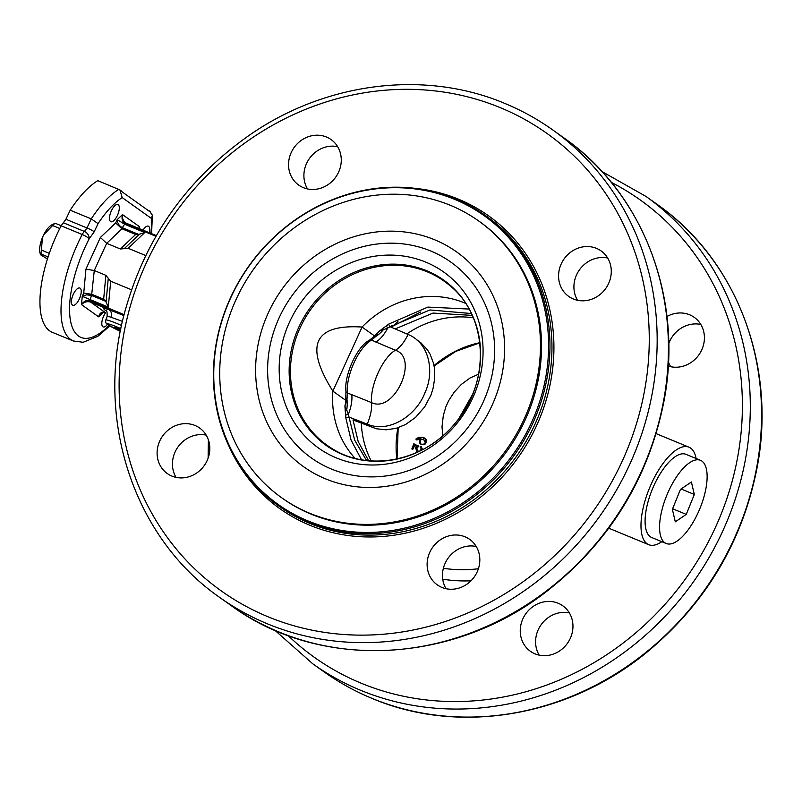 <?xml version="1.0" encoding="UTF-8"?>
<svg xmlns="http://www.w3.org/2000/svg" width="802" height="802" viewBox="0 0 802 802"><rect width="100%" height="100%" fill="white"/><g stroke="black" fill="none" stroke-linecap="round" stroke-linejoin="round"><path stroke-width="1.2" d="M337.652 146.676A27.92 25.534 -54.5 0 0 306.554 163.508A27.92 25.534 -54.5 0 0 307.517 188.931M607.665 258.023A27.92 25.534 -54.5 0 0 579.495 269.803A27.92 25.534 -54.5 0 0 577.53 300.279M476.218 546.473A27.92 25.534 -54.5 0 0 448.037 558.252A27.92 25.534 -54.5 0 0 446.082 588.728M206.194 435.125A27.92 25.534 -54.5 0 0 178.024 446.904A27.92 25.534 -54.5 0 0 176.059 477.38M661.8 541.681A52.742 20.902 -67.6 0 1 648.758 544.698A52.742 20.902 -67.6 0 1 651.465 483.526A52.742 20.902 -67.6 0 1 688.968 447.175A52.742 20.902 -67.6 0 1 696.106 458.503M666.943 316.539A27.92 25.534 125.5 0 1 689.59 314.775A27.92 25.534 125.5 0 1 694.271 317.361A27.92 25.534 125.5 0 1 700.908 351.587A27.92 25.534 125.5 0 1 668.246 366.053M570.302 638.322A27.92 25.534 125.5 0 1 530.383 651.274A27.92 25.534 125.5 0 1 525.821 613.72A27.92 25.534 125.5 0 1 562.814 605.811A27.92 25.534 125.5 0 1 570.302 638.322M131.478 289.773L110.686 281.201L105.864 275.317L103.659 299.196L92.07 294.414L83.739 293.011L82.245 296.289L90.385 299.707A6.205 2.456 -67.6 0 1 91.588 295.467L86.676 294.805L82.245 296.289L81.483 304.62C84.16 301.913 87.207 301.081 90.636 302.113L108.942 309.662A25.273 2.125 -155.5 0 0 106.355 311.026M135.668 234.445L120.37 248.981L106.666 243.337L121.974 228.801L135.668 234.445L138.726 234.455L144.771 232.54L128.17 248.309L145.703 255.537M126.355 223.257L125.473 222.745C123.047 220.75 122.064 218.034 122.505 214.595L117.162 219.668C117.493 223.377 119.257 226.074 122.455 227.748A6.205 2.456 -67.6 0 1 124.761 224.289L117.162 219.668L115.668 222.946L100.37 237.472L85.944 269.131L94.275 270.535L105.864 275.317M120.37 248.981L128.17 248.309M110.686 281.201L108.29 307.096L105.764 301.311L103.659 299.196M100.37 237.472L106.666 243.337L94.275 270.535L91.588 295.467L105.764 301.311M115.668 222.946L121.974 228.801L122.455 227.748L138.726 234.455M124.039 314.605L90.295 300.69C86.887 299.748 83.949 301.051 81.483 304.62L98.606 316.83L100.751 313.402C100.942 312.489 102.425 312.189 105.202 312.479L105.202 312.479A3.098 1.233 112.4 0 0 105.313 312.509M143.037 230.124A9.303 3.689 -67.6 0 1 148.34 226.174A9.303 3.689 -67.6 0 1 148.641 226.334A9.303 3.689 -67.6 0 1 149.312 232.72M111.328 210.906A9.303 3.689 -67.6 0 1 117.944 204.49A9.303 3.689 -67.6 0 1 117.804 214.505A9.303 3.689 -67.6 0 1 110.846 221.703A9.303 3.689 -67.6 0 1 111.328 210.906M107.478 324.409A9.303 3.689 -67.6 0 1 103.167 326.935A9.303 3.689 -67.6 0 1 102.004 321.321A9.303 3.689 -67.6 0 1 105.633 312.66M72.471 305.091A9.303 3.689 -67.6 0 1 73.072 294.845A9.303 3.689 -67.6 0 1 79.869 288.048A9.303 3.689 -67.6 0 1 79.729 298.053A9.303 3.689 -67.6 0 1 72.771 305.251A9.303 3.689 -67.6 0 1 72.471 305.091M98.055 223.628A77.563 30.737 -67.6 0 1 122.195 197.593L119.909 189.934L97.794 180.661A83.769 33.203 112.4 0 0 70.195 210.204L65.904 219.267L61.132 225.803A83.769 33.203 112.4 0 0 52.28 332.299L73.353 340.99A83.769 33.203 112.4 0 1 82.195 234.495A6.205 1.223 -152.6 0 1 89.172 238.816L94.205 231.778L98.055 223.628L91.258 218.896L86.977 227.948L84.471 231.467A6.205 4.591 50.7 0 1 89.172 238.816A77.563 30.737 -67.6 0 0 70.877 322.564A77.563 30.737 -67.6 0 0 109.012 325.452M122.195 197.593L151.478 218.485L152.37 215.197L149.503 211.036A6.205 5.674 125.5 0 1 150.756 212.299L122.094 191.858A6.205 5.674 -54.5 0 0 120.841 190.595L119.909 189.934M147.779 210.174L148.46 210.465A6.205 5.674 125.5 0 1 149.503 211.036M108.29 307.096L90.385 299.707L90.295 300.69A3.098 1.233 112.4 0 0 90.636 302.113L105.102 312.429A3.098 1.233 112.4 0 0 105.202 312.479L105.102 312.429C101.834 311.507 99.669 312.98 98.606 316.83L103.508 312.168M123.809 315.537L108.942 309.662A6.205 4.952 108.1 0 1 110.947 317.231L122.415 321.361M138.906 228.42L139.628 226.806L138.696 228.339M125.473 222.745L126.435 223.287A3.098 1.233 -67.6 0 1 126.536 223.337L156.32 235.618M139.458 228.65L139.628 226.806L122.505 214.595C121.383 218.926 122.335 221.964 125.383 223.698L155.929 236.289M120.45 330.594A7.629 0.642 24.5 0 1 114.776 327.306A7.629 0.642 24.5 0 1 119.197 328.67A7.629 0.642 24.5 0 1 120.701 329.311M70.195 210.204L91.258 218.896A83.769 33.203 112.4 0 1 118.856 189.352M666.201 543.495L651.715 537.52A44.992 17.824 -67.6 0 1 650.272 536.728A44.992 17.824 -67.6 0 1 653.189 487.235A44.992 17.824 -67.6 0 1 686.011 454.343L700.497 460.318A44.992 17.824 -67.6 0 1 706.341 468.829A44.992 17.824 -67.6 0 1 695.013 518.904A44.992 17.824 -67.6 0 1 666.201 543.495A44.992 17.824 -67.6 0 1 664.758 542.703A44.992 17.824 -67.6 0 1 667.675 493.21A44.992 17.824 -67.6 0 1 700.497 460.318M700.798 324.449A27.92 25.534 -54.5 0 0 668.738 343.667M668.467 361.983A27.92 25.534 -54.5 0 0 670.662 366.694M569.35 612.888A27.92 25.534 -54.5 0 0 541.17 624.668A27.92 25.534 -54.5 0 0 539.205 655.144M391.817 325.462A169.874 155.307 -54.5 0 0 390.373 326.855M291.206 152.56A27.92 25.534 125.5 0 1 331.126 139.598A27.92 25.534 125.5 0 1 335.697 177.162A27.92 25.534 125.5 0 1 298.695 185.072A27.92 25.534 125.5 0 1 291.206 152.56M596.467 248.359A27.92 25.534 125.5 0 1 601.139 250.946A27.92 25.534 125.5 0 1 605.711 288.499A27.92 25.534 125.5 0 1 568.708 296.409A27.92 25.534 125.5 0 1 562.563 261.312A27.92 25.534 125.5 0 1 596.467 248.359M477.17 571.896A27.92 25.534 125.5 0 1 437.26 584.858A27.92 25.534 125.5 0 1 432.689 547.295A27.92 25.534 125.5 0 1 469.691 539.385A27.92 25.534 125.5 0 1 477.17 571.896M171.919 476.097A27.92 25.534 125.5 0 1 167.237 473.511A27.92 25.534 125.5 0 1 162.666 435.957A27.92 25.534 125.5 0 1 199.668 428.047A27.92 25.534 125.5 0 1 205.823 463.145A27.92 25.534 125.5 0 1 171.919 476.097M455.335 198.816A178.244 162.966 -54.5 0 0 238.916 281.502A178.244 162.966 -54.5 0 0 278.184 505.561A178.244 162.966 -54.5 0 0 514.363 455.065A178.244 162.966 -54.5 0 0 485.19 215.317A178.244 162.966 -54.5 0 0 455.335 198.816M454.453 199.267A177.352 162.144 125.5 0 1 474.894 494.243A177.352 162.144 125.5 0 1 214.164 386.724A177.352 162.144 125.5 0 1 454.453 199.267M478.734 221.011L479.807 221.773A169.874 155.307 125.5 0 1 525.36 419.526A169.874 155.307 125.5 0 1 282.575 498.403L281.462 497.611M397.932 321.572A169.874 155.307 -54.5 0 0 394.985 324.249M361.311 423.205A96.962 88.641 -54.5 0 0 371.226 460.909M473.27 317.833A96.962 88.641 -54.5 0 0 406.794 333.933M465.531 303.356A96.962 88.641 -54.5 0 0 362.073 327.046L332.86 391.135C304.239 345.401 313.983 324.038 362.073 327.046L374.554 335.948M346.183 400.639L332.86 391.135A96.962 88.641 -54.5 0 0 355.015 458.303M289.452 322.234A107.999 98.746 -54.5 0 0 388.308 463.746A107.999 98.746 -54.5 0 0 465.601 294.133A107.999 98.746 -54.5 0 0 289.452 322.234M279.066 317.953A120.23 109.924 -54.5 0 0 389.12 475.486A120.23 109.924 -54.5 0 0 475.165 286.665A120.23 109.924 -54.5 0 0 279.066 317.953M268.169 313.151A131.869 120.561 -54.5 0 0 388.87 485.932A131.869 120.561 -54.5 0 0 483.245 278.835A131.869 120.561 -54.5 0 0 268.169 313.151M235.908 299.848A169.874 155.307 -54.5 0 0 281.492 497.631A169.874 155.307 -54.5 0 0 524.287 418.764A169.874 155.307 -54.5 0 0 478.694 220.981A169.874 155.307 -54.5 0 0 235.908 299.848M361.532 459.726L351.086 440.128L345.842 418.012L344.9 405.982L345.602 402.945M376.669 334.223L378.845 331.497L388.629 324.128L427.897 307.086L469 309.061M420.779 311.938L390.935 327.106M472.198 315.387L433 313.071L395.165 328.92M416.589 339.737L420.729 342.644L427.386 349.762L429.972 353.943L433.521 363.276L434.453 368.238L434.684 378.624L433.01 388.589L430.975 395.035L424.659 406.925L415.536 417.411L405.622 424.489L396.088 428.348L386.093 429.822L376.258 428.749L353.01 419.927L358.183 441.531L368.569 460.689M344.9 405.982L346.995 399.536A24.822 14.466 -78.8 0 1 346.715 409.952L344.91 406.323M351.777 394.664L347.386 393.05A3.098 2.286 -5.8 0 1 345.933 391.336L345.762 398.003A3.098 1.634 -173.1 0 0 346.995 399.536L347.386 393.05A34.125 13.524 -67.6 0 1 371.506 340.128L395.356 350.263C419.757 357.712 394.103 413.972 371.506 402.594L351.777 394.664A24.822 10.286 -68.5 0 1 348.359 414.403L346.715 409.952A6.205 0.672 175.9 0 0 345.111 410.253M408.068 334.474A24.822 10.286 113 0 1 395.356 350.263A34.125 13.524 -67.6 0 0 371.506 402.594A24.822 10.236 -68.4 0 1 367.206 424.138C389.411 433.651 416.589 415.125 424.94 392.759C434.804 371.907 429.411 342.895 408.068 334.474L390.033 326.715L429.962 309.953L471.325 313.532M366.524 460.468L354.695 440.208L348.359 414.403A6.205 1.243 174.3 0 0 345.542 415.155M345.842 418.012A6.205 1.754 173.8 0 1 348.89 417L367.206 424.138M345.933 391.336C343.948 375.496 357.05 346.344 369.461 340.178L369.461 340.178A3.098 2.556 61.6 0 1 371.506 340.128L375.717 336.509L378.845 331.497M375.767 342.033A24.822 10.336 113.1 0 0 387.687 328.098L390.033 326.715A6.205 0.872 54.2 0 1 388.629 324.128M379.115 331.276L387.687 328.098L386.233 325.863M382.223 328.83L383.166 329.963A24.822 15.037 -59.2 0 1 375.717 336.509A3.098 2.035 44.4 0 0 373.692 336.8L369.461 340.178M478.654 374.123L470.132 377.963L461.32 384.419L454.243 392.108L448.659 400.699L445.882 406.784L443.305 415.566L442.012 426.784L442.764 435.877M458.734 418.754L472.528 394.524M55.178 223.237L51.839 224.851A17.063 6.767 112.4 0 0 43.739 234.725L52.601 225.552A21.714 8.611 -67.6 0 1 55.178 223.237L61.183 225.713M47.428 258.996L42.245 255.778M42.155 255.958L42.967 256.139L41.113 255.216L41.133 254.044A21.714 8.611 -67.6 0 1 41.423 250.094L42.396 237.673A17.063 6.767 112.4 0 0 40.1 253.312L40.461 254.485M42.396 237.673L43.739 234.725M41.113 255.216L41.133 254.044L48.1 256.911M52.601 225.552L59.759 228.5M49.293 253.342L41.423 250.094M694.321 494.463L686.261 514.383L675.294 521.831L672.377 509.35L680.437 489.431L691.404 481.982L694.321 494.463L681.068 488.999M686.261 514.383L672.617 508.759M424.007 438.884L420.128 440.047L420.729 442.925M423.516 438.614L424.679 442.002M424.739 438.173L426.123 439.626L426.022 442.714C425.601 444.348 424.017 444.909 421.261 444.398L420.218 443.767M420.318 438.393L417.15 439.907L416.188 439.606L421.24 437.952L419.276 439.697L419.947 443.596L420.749 444.027C423.496 444.549 425.09 443.987 425.511 442.343L425.611 439.255L423.446 437.421L419.005 437.25L416.118 438.814L416.188 439.606L415.937 439.015M417.15 439.907L416.639 439.536M426.123 439.626L425.611 439.255M421.351 450.463L421.551 448.909L420.639 447.055L421.391 446.864L422.544 449.681M420.88 446.503L420.128 446.694L421.04 448.549L420.839 450.102L419.386 451.315L417.07 450.844L418.574 451.656M420.739 447.556L420.228 447.195M416.789 448.368L418.093 451.496L416.278 447.997L416.789 448.368L418.664 446.333L413.822 443.777L411.907 448.93L414.333 444.138L413.822 443.777M417.391 452.208L416.499 451.606L417.18 451.977L415.446 447.666L416.238 446.433L417.22 446.363L416.238 446.433M417.692 452.348L415.957 448.027L416.749 446.804M417.22 446.363L414.764 445.351L413.05 449.02L411.907 448.93M414.333 444.138L418.143 445.962M230.846 605.37C320.058 671.164 454.774 664.447 548.558 589.911C610.482 540.668 648.978 477.571 664.076 400.609C683.535 298.915 643.435 193.282 564.147 138.064A286.996 262.384 125.5 0 1 611.114 524.077A286.996 262.384 125.5 0 1 230.846 605.37L219.588 597.35A286.996 262.384 -54.5 0 0 599.856 516.047A286.996 262.384 -54.5 0 0 552.889 130.034A286.996 262.384 -54.5 0 0 504.829 103.458M500.217 107.628A280.79 256.72 125.5 0 1 532.578 574.643A280.79 256.72 125.5 0 1 119.769 404.419A280.79 256.72 125.5 0 1 500.217 107.628M611.324 182.355A280.79 256.72 125.5 0 1 711.013 536.648A280.79 256.72 125.5 0 1 361.291 683.254A280.79 256.72 125.5 0 1 288.088 635.555M442.734 579.194A156.681 143.247 -54.5 0 0 470.995 580.808M274.855 630.262L312.72 663.765A286.996 262.384 -54.5 0 0 360.77 690.342A286.996 262.384 -54.5 0 0 709.239 557.21A286.996 262.384 -54.5 0 0 646.011 196.45L602.001 171.568M646.011 196.45L657.269 204.48A286.996 262.384 125.5 0 1 720.497 565.24A286.996 262.384 125.5 0 1 372.028 698.372A286.996 262.384 125.5 0 1 323.978 671.795L312.72 663.765M85.944 269.131L83.739 293.011M108.27 278.254L106.064 302.184M124.27 248.64L139.598 234.084M156.32 235.608L126.435 223.287A3.098 1.233 -67.6 0 0 125.383 223.698L124.761 224.289L144.771 232.54M151.478 218.485A77.563 30.737 -67.6 0 1 150.886 233.362M61.132 225.803L82.195 234.495A6.205 2.456 112.4 0 1 84.471 231.467L63.398 222.786M94.205 231.778A6.205 0.722 -154.7 0 0 86.977 227.948L65.904 219.267M478.393 568.758A147.378 134.736 125.5 0 1 443.356 568.317M121.503 325.482A18.817 1.584 -155.5 0 0 105.774 320.058L107.087 316.549A19.078 1.604 24.5 0 1 110.947 317.231M105.774 320.058C105.393 322.404 106.075 323.948 107.849 324.68L120.31 331.296A15.719 1.323 24.5 0 1 108.37 324.97A15.719 1.323 24.5 0 1 120.841 328.62M229.302 446.935A179.798 164.38 -54.5 0 0 502.293 477.01A179.798 164.38 -54.5 0 0 458.483 199.197A179.798 164.38 -54.5 0 0 413.842 188.199M485.19 215.317L487.185 216.74A178.244 162.966 125.5 0 1 516.308 456.559A178.244 162.966 125.5 0 1 280.058 506.894M397.912 427.797A100.801 92.16 -54.5 0 0 396.85 459.015M479.827 342.675A100.801 92.16 -54.5 0 0 434.022 365.592M300.038 327.948A100.801 92.16 125.5 0 1 449.511 285.342C488.458 316.229 490.974 383.567 454.253 424.338C423.807 461.11 369.391 471.997 332.8 449.04A100.801 92.16 125.5 0 1 300.038 327.948M298.795 327.226A101.423 92.721 -54.5 0 0 391.627 460.107A101.423 92.721 -54.5 0 0 464.218 300.83A101.423 92.721 -54.5 0 0 298.795 327.226M346.033 398.825L345.411 402.804M421.261 444.398L420.749 444.027M426.022 442.714L425.511 442.343M420.639 447.055L420.128 446.694M421.551 448.909L421.04 448.549M415.957 448.027L415.446 447.666M564.147 138.064L552.889 130.034C537.851 119.318 521.771 110.425 504.628 103.348C425.571 70.015 327.657 81.824 251.587 133.663C186.254 178.906 143.568 239.938 123.508 316.74C95.969 423.566 135.348 538.914 219.588 597.35M608.778 528.207L648.758 544.698M656.136 433.631L688.968 447.175M208.39 439.847L208.129 458.163M657.269 204.48C736.567 259.708 776.667 365.341 757.208 467.035C742.873 540.708 706.702 601.951 648.678 650.763C570.032 716.467 459.686 735.614 372.228 698.482C355.096 691.404 339.005 682.512 323.978 671.795M152.37 215.197L151.578 233.653M109.804 325.933L97.884 336.299L83.187 342.264L73.353 340.99M105.984 310.605L105.984 310.605C106.897 310.204 107.257 312.189 107.087 316.549M278.184 505.561L280.179 506.984M397.02 458.975L398.203 427.707M479.847 342.845L455.767 351.396L434.093 365.953M376.95 333.281L373.712 336.78M416.599 439.917L416.088 439.556M420.459 443.957L419.947 443.596M425 438.353L424.489 437.982M421.341 446.824L420.829 446.453M412.298 449.23L411.787 448.869M418.584 445.912L418.073 445.541"/></g></svg>
